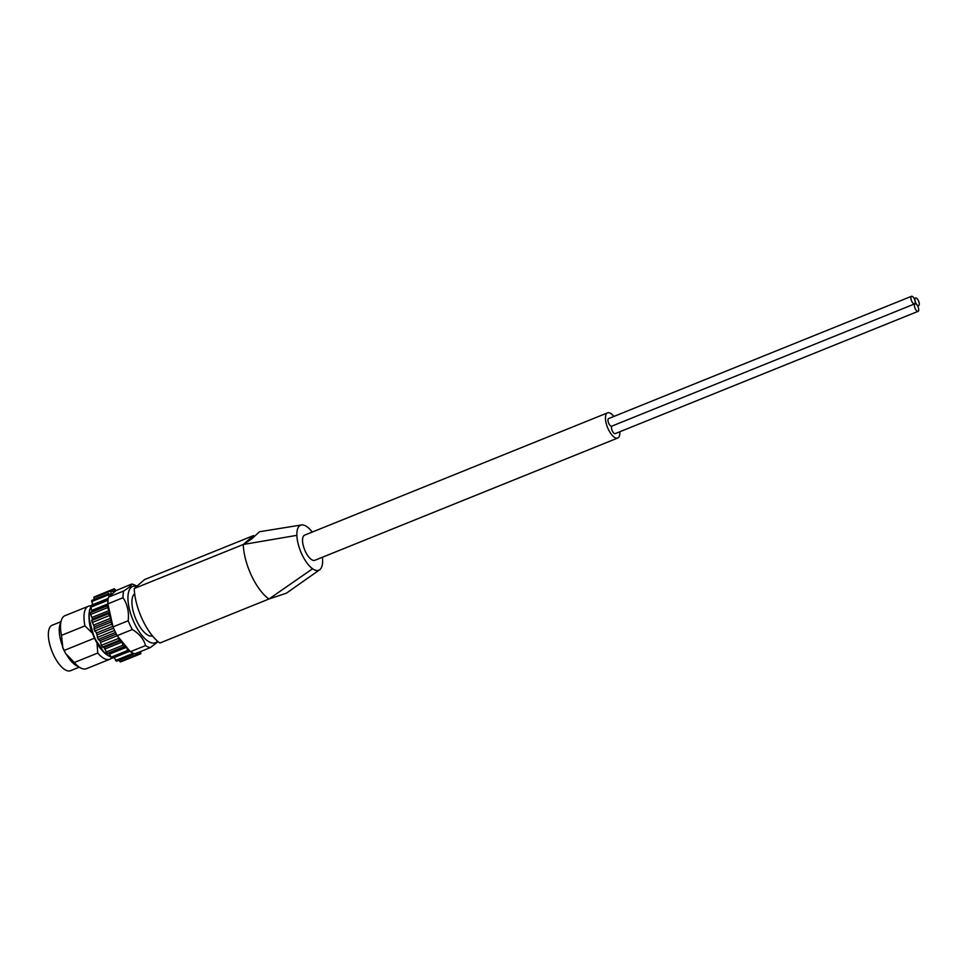 <?xml version="1.0" encoding="UTF-8"?>
<svg xmlns="http://www.w3.org/2000/svg" width="967" height="967" viewBox="0 0 967 967"><rect width="100%" height="100%" fill="white"/><g stroke="black" fill="none" stroke-linecap="round" stroke-linejoin="round"><path stroke-width="1.45" d="M60.885 621.733L52.17 625.25A24.513 9.936 68 0 0 52.145 651.698A24.513 9.936 68 0 0 70.518 670.711L79.234 667.194M94.464 638.196L64.221 650.404L62.444 646.669A24.513 9.936 -112 0 0 65.961 654.151L66.227 654.043A24.513 9.936 68 0 0 76.357 665.622L80.503 667.883A28.587 11.58 68 0 0 86.365 668.705L109.827 659.24A28.587 11.58 68 0 0 111.447 658.176M62.444 646.669L62.71 646.56A24.513 9.936 68 0 1 59.906 624.863L61.32 620.355A28.587 11.58 68 0 0 61.501 635.355L62.71 646.56M66.227 654.043L74.278 662.516A28.587 11.58 68 0 0 80.503 667.883M90.402 605.874A28.587 11.58 68 0 0 88.432 606.224L64.97 615.689A28.587 11.58 68 0 0 61.32 620.355M74.278 662.516L97.752 653.051A28.587 11.58 68 0 0 109.827 659.24M61.501 635.355L84.963 625.879A28.587 11.58 68 0 1 88.432 606.224M97.752 653.051L97.038 643.563A24.9 10.093 68 0 0 100.761 648.833M89.121 620.004A24.9 10.093 68 0 0 91.962 632.793L84.963 625.879M259.507 531.765L251.335 539.199L243.285 544.481L253.608 535.549L144.554 579.571L134.244 588.504A39.417 15.968 -112 0 0 159.893 643.019L268.947 599.008A39.417 15.968 -112 0 1 251.916 576.513A39.417 15.968 -112 0 1 250.924 574.386A39.417 15.968 -112 0 1 243.285 544.481L134.244 588.504M312.595 568.753L268.947 599.008L286.353 593.206L319.666 569.781A24.296 9.839 -112 0 1 312.595 568.753A24.296 9.839 -112 0 1 296.869 535.343L243.285 544.481M322.398 557.246A24.296 9.839 -112 0 1 322.615 560.086A24.296 9.839 -112 0 1 319.666 569.781M296.869 535.343A24.296 9.839 -112 0 1 301.511 524.948A24.296 9.839 -112 0 1 306.89 526.677A24.296 9.839 -112 0 1 312.232 532.068M114.203 629.65A33.942 13.756 68 0 0 115.798 633.047L114.203 629.65A33.942 13.756 68 0 1 113.03 626.882L128.188 620.766A33.942 13.756 68 0 0 132.31 629.529C139.405 633.796 143.817 639.151 145.534 645.581L130.388 651.698A33.942 13.756 68 0 0 131.911 652.592A33.942 13.756 68 0 0 133.76 653.378A33.942 13.756 68 0 0 135.162 653.728L150.308 647.612L157.669 642.015M145.534 645.581A33.942 13.756 68 0 0 150.308 647.612M136.891 586.207L135.271 585.325A33.942 13.756 68 0 0 131.73 584.032C131.73 585.265 129.046 587.585 123.667 591.006A33.942 13.756 68 0 0 123.014 597.739C127.439 604.327 129.155 612.002 128.188 620.766M123.667 591.006L108.522 597.122L116.052 590.595L131.73 584.032M108.522 597.122A33.942 13.756 68 0 0 108.159 598.984A33.942 13.756 68 0 0 107.917 601.595A33.942 13.756 68 0 0 107.869 603.855L123.014 597.739M115.798 633.047A33.942 13.756 68 0 0 117.164 635.645L132.31 629.529M107.917 601.595L107.47 598.936L108.159 598.984M113.03 626.882L110.903 622.144L111.302 620.028L94.343 626.882L91.635 620.512L92.481 619.085L90.68 614.42L90.511 612.582L91.732 611.942L91.732 610.443L90.511 605.777L107.373 599.02M112.704 625.371L107.869 603.855M111.302 620.028L108.606 613.658L109.44 612.232L107.639 607.578L107.482 605.741L108.207 605.354M130.388 651.698L127.801 650.416L126.472 647.298L109.513 654.139L108.473 653.076L107.168 653.511L104.049 647.503L102.466 647.104L101.378 645.352L99.952 640.662L98.199 639.453L96.458 632.998L93.944 628.997L94.343 626.882M129.518 650.646L117.164 635.645M126.472 647.298L125.444 646.234L124.139 646.669L122.966 645.255L122.011 642.076L119.424 640.263L118.022 636.697M133.76 653.378L133.386 654.357L131.911 652.592M137.701 652.701L137.435 655.13L135.827 653.462M140.747 651.48L140.747 653.728L138.897 652.217M109.053 596.663L108.667 593.617L111.012 594.729L111 590.136L113.804 592.3L114.299 588.734L116.052 590.595M97.208 595.708L114.299 588.734M94.077 599.516L94.029 596.99L111 590.136M108.256 598.392L92.433 604.786L92.022 600.519M128.708 651.48L111.882 658.322L109.513 654.139M116.608 660.944L113.864 657.524M120.694 661.464L118.808 660.243M134.667 593.847A22.87 9.259 68 0 0 135.803 618.916A22.87 9.259 68 0 0 152.435 635.875M136.698 586.377A30.376 12.305 68 0 0 135.731 586.147A30.376 12.305 68 0 0 132.068 617.744A30.376 12.305 68 0 0 156.872 641.858A30.376 12.305 68 0 0 157.536 641.181M617.744 438.027L314.819 560.304A13.574 5.5 -112 0 1 305.004 550.634A13.574 5.5 -112 0 1 304.001 535.525A13.574 5.5 -112 0 1 304.653 535.126L607.578 412.849A13.574 5.5 68 0 0 607.554 427.499A13.574 5.5 68 0 0 617.744 438.027A13.574 5.5 68 0 0 618.397 437.628A13.574 5.5 68 0 0 619.823 431.753M914.601 303.916L611.676 426.193A4.11 1.668 -112 0 1 608.702 423.268A4.11 1.668 -112 0 1 608.4 418.687A4.11 1.668 -112 0 1 608.606 418.566L911.518 296.289A4.11 1.668 -112 0 1 914.601 299.48A4.11 1.668 -112 0 1 914.601 303.916A4.11 1.668 -112 0 1 911.627 300.979A4.11 1.668 -112 0 1 911.325 296.41A4.11 1.668 -112 0 1 911.518 296.289M918.094 311.35A4.11 1.668 -112 0 1 915.12 308.425A4.11 1.668 -112 0 1 914.83 303.856A4.11 1.668 -112 0 1 915.024 303.735A4.11 1.668 -112 0 1 918.106 306.926A4.11 1.668 -112 0 1 918.094 311.35L615.181 433.627A4.11 1.668 -112 0 1 612.208 430.702A4.11 1.668 -112 0 1 611.906 426.133A4.11 1.668 -112 0 1 612.038 426.048M613.864 416.451A13.574 5.5 68 0 0 607.578 412.849M65.961 654.151L64.221 650.404M915.374 298.138A4.11 1.668 -112 0 1 915.58 298.017A4.11 1.668 -112 0 1 918.65 301.208A4.11 1.668 -112 0 1 918.65 305.632A4.11 1.668 -112 0 1 915.676 302.707A4.11 1.668 -112 0 1 915.374 298.138M90.656 607.687A28.007 11.35 68 0 0 93.606 635.162A28.007 11.35 68 0 0 110.601 656.702M89.883 609.742A27.294 11.06 68 0 0 93.195 635.126A27.294 11.06 68 0 0 108.425 655.699M114.082 589.254L111.459 590.305M110.794 590.958L93.835 597.811M108.534 594.778L91.575 601.619M107.458 600.447L90.499 607.288M107.639 607.578L90.68 614.42M107.482 605.741L90.511 612.582M109.053 615.689L92.095 622.53M108.606 613.658L91.635 620.512M111.628 624.223L94.657 631.076M110.903 622.144L93.944 628.997M115.158 632.599L98.199 639.453M114.227 630.617L97.268 637.471M119.424 640.263L102.466 647.104M118.349 638.498L101.378 645.352M124.139 646.669L107.168 653.511M122.966 645.255L106.007 652.096M127.801 650.416L110.83 657.258M132.491 653.644L115.532 660.485M136.734 654.695L119.775 661.549M140.239 653.523L137.665 654.562M114.033 591.792L113.296 592.094M111.217 593.907L110.129 594.342M107.893 603.928L91.732 610.443M108.195 605.306L91.732 611.942M109.174 610.515L92.203 617.357M109.44 612.232L92.481 619.085M110.782 618.203L93.823 625.057M112.921 626.35L96.458 632.998M113.574 628.199L97.196 634.811M116.318 634.05L99.952 640.662M117.225 635.718L100.846 642.33M121.008 640.662L104.049 647.503M122.011 642.076L105.052 648.917M125.444 646.234L108.473 653.076M129.953 651.166L113.937 657.633M259.494 531.741L301.511 524.96M90.584 607.53L89.423 610.6L88.964 618.312L94.246 637.712L104.654 653.172L110.661 656.847M108.667 593.617L91.708 600.471M107.47 598.936L90.511 605.777M128.853 651.468L111.882 658.322M133.386 654.357L116.415 661.21M137.435 655.13L120.476 661.984M140.747 653.728L137.568 655.01M915.58 298.017L914.19 298.573M918.65 305.632L917.695 306.031"/></g></svg>
